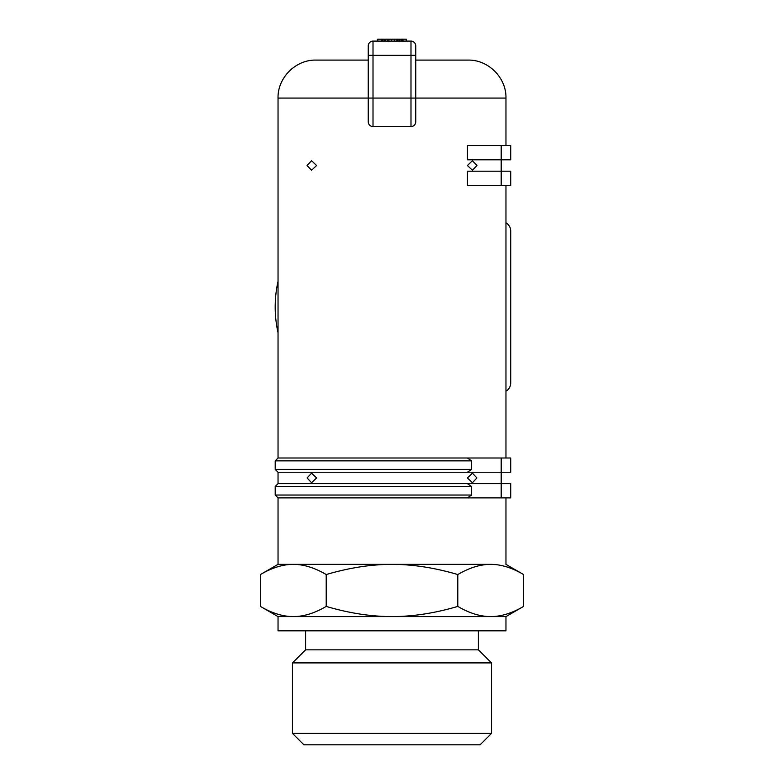 <?xml version="1.0" encoding="UTF-8"?>
<svg xmlns="http://www.w3.org/2000/svg" width="784" height="784" viewBox="0 0 784 784"><rect width="100%" height="100%" fill="white"/><g stroke="black" fill="none" stroke-linecap="round" stroke-linejoin="round"><path stroke-width="1.18" d="M467.382 165.502L472.438 160.759L476.937 165.502L472.438 170.255L467.382 165.502M467.382 477.946L472.438 473.193L476.937 477.946L472.438 482.689L467.382 477.946M307.063 165.502L311.562 160.759L316.618 165.502L311.562 170.255L307.063 165.502M307.063 477.946L311.562 473.193L316.618 477.946L311.562 482.689L307.063 477.946M505.964 185.445L505.964 458.003M412.815 126.204L410.992 126.567A4.753 4.753 0 0 0 415.745 121.824L415.745 98.078L505.964 98.078L505.964 145.559M415.745 121.824L415.383 123.637M368.255 121.824L368.255 98.078L368.255 121.824A4.753 4.753 0 0 0 373.008 126.567L410.992 126.567L410.992 98.078L373.008 98.078L373.008 55.341L410.992 55.341L410.992 98.078L415.745 98.078L415.745 45.844A4.753 4.753 0 0 0 410.992 41.101L373.008 41.101A4.753 4.753 0 0 0 368.255 45.844L368.255 98.078L373.008 98.078L373.008 126.567M368.255 55.341L373.008 55.341L373.008 41.101C370.126 41.385 368.549 42.973 368.255 45.844L368.255 98.078L278.036 98.078L278.036 458.003L501.211 458.003L501.211 472.242L510.707 472.242L510.707 458.003L501.211 458.003M501.211 185.445L510.707 185.445L510.707 171.206L501.211 171.206L501.211 185.445L467.382 185.445L467.382 171.206L501.211 171.206L501.211 159.809L510.707 159.809L510.707 145.559L501.211 145.559L501.211 159.809L467.382 159.809L467.382 145.559L501.211 145.559M505.964 497.889L505.964 564.362L523.585 574.545L523.585 606.414C512.128 613.176 501.162 616.577 490.696 616.596L392 616.596C412.933 616.577 434.865 613.176 457.797 606.414C469.263 613.176 480.229 616.577 490.696 616.596L505.964 616.596L505.964 630.836L278.036 630.836L278.036 616.596L260.415 606.414C271.872 613.176 282.838 616.577 293.304 616.596L278.036 616.596M467.382 458.003L471.615 460.855L471.615 469.4L467.382 472.242L278.036 472.242L278.036 483.64L467.382 483.64L471.615 486.492L471.615 495.037L467.382 497.889L278.036 497.889L278.036 564.362L490.696 564.362C480.357 564.343 469.391 567.734 457.797 574.545C434.591 567.734 412.658 564.343 392 564.362L490.696 564.362C501.025 564.343 511.991 567.734 523.585 574.545M505.964 391.206A9.496 9.496 0 0 0 510.707 382.974L510.707 231.035A9.496 9.496 0 0 0 505.964 222.803M467.382 472.242L501.211 472.242L501.211 497.889L510.707 497.889L510.707 483.64L467.382 483.64M467.382 497.889L501.211 497.889M471.615 495.037L275.194 495.037L275.194 486.492L471.615 486.492M471.615 469.4L275.194 469.4L275.194 460.855L471.615 460.855M278.036 281.368A116.806 116.806 0 0 0 278.036 332.641M510.707 278.516L510.707 231.035M510.707 382.974L510.707 335.493M415.745 55.341L410.992 55.341L410.992 41.101C413.874 41.385 415.451 42.973 415.745 45.844M406.249 41.101L406.249 39.2L377.751 39.2L377.751 41.101M381.926 41.101L381.926 39.2M382.122 41.101L382.122 39.2M383.004 41.101L383.004 39.2M384.738 41.101L384.738 39.2M385.63 41.101L385.63 39.2M387.345 41.101L387.345 39.2M388.903 41.101L388.903 39.2M391.392 41.101L391.392 39.2M394.568 41.101L394.568 39.2M396.929 41.101L396.929 39.2M398.076 41.101L398.076 39.2M399.82 41.101L399.82 39.2M401.202 41.101L401.202 39.2M402.329 41.101L402.329 39.2M403.005 41.101L403.005 39.2M505.964 98.078C506.484 77.783 488.275 59.574 467.97 60.094L415.745 60.094M368.255 60.094L316.03 60.094C295.725 59.574 277.516 77.783 278.036 98.078M491.499 733.403L491.499 662.911L292.501 662.911L292.501 733.403L303.898 744.8L480.102 744.8L491.499 733.403L292.501 733.403M305.584 630.836L305.584 649.838L292.501 662.911M478.416 630.836L478.416 649.838L491.499 662.911M293.304 616.596C303.771 616.577 314.737 613.176 326.203 606.414C349.135 613.176 371.067 616.577 392 616.596L293.304 616.596M260.415 574.545L278.036 564.362L392 564.362C371.342 564.343 349.409 567.734 326.203 574.545C314.609 567.734 303.643 564.343 293.304 564.362C282.975 564.343 272.009 567.734 260.415 574.545L260.415 606.414M478.416 649.838L305.584 649.838M326.203 574.545L326.203 606.414M457.797 574.545L457.797 606.414M278.036 497.889L275.194 495.037M278.036 483.64L275.194 486.492M278.036 472.242L275.194 469.4M278.036 458.003L275.194 460.855M505.964 616.596L523.585 606.414"/></g></svg>
